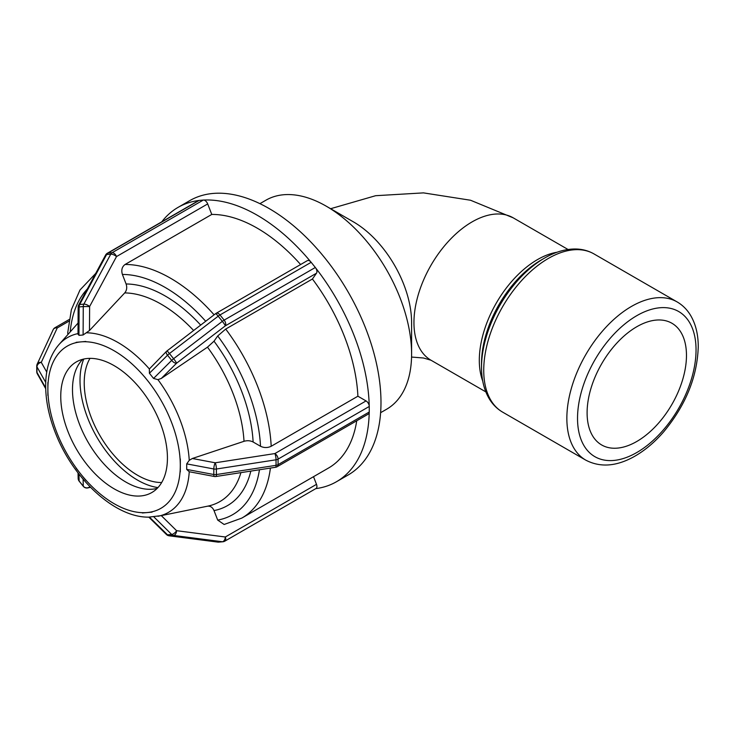<?xml version="1.0" encoding="UTF-8"?>
<svg xmlns="http://www.w3.org/2000/svg" width="735" height="735" viewBox="0 0 735 735"><rect width="100%" height="100%" fill="white"/><g stroke="black" fill="none" stroke-linecap="round" stroke-linejoin="round"><path stroke-width="1.1" d="M380.62 412.693L386.601 409.239A120.687 69.678 -120 0 0 411.6 353.994L411.6 322.582A82.21 47.463 -120 0 0 353.462 221.897L326.257 206.186A120.687 69.678 -120 0 0 265.914 200.205L259.933 203.659M313.523 476.693L316.5 484.347L225.314 536.991A4.529 2.738 97.4 0 1 222.328 541.741A4.529 3.565 84.9 0 0 222.944 541.75A4.529 4.529 0 0 0 224.809 541.162A4.529 2.609 -120 0 0 225.314 536.991L176.584 530.688A4.529 2.04 134.6 0 1 171.687 534.455A4.529 3.565 84.9 0 0 173.598 535.438A4.529 2.738 -82.6 0 0 176.584 530.688L161.296 515.612L207.481 506.204C210.366 505.845 212.544 507.306 214.014 510.577L217.707 520.095L224.129 524.478L241.815 518.092A142.562 82.311 -120 0 0 270.416 468.076M169.078 535.797L169.078 535.797A4.529 2.738 -82.6 0 0 169.445 535.806A4.529 3.565 -95.1 0 1 167.534 534.832A4.529 2.04 134.6 0 1 166.477 534.538A4.529 4.529 0 0 0 169.078 535.797L217.808 542.099A4.529 4.529 0 0 0 218.791 542.118A4.529 3.565 -95.1 0 1 218.176 542.108A4.529 2.738 97.4 0 1 217.808 542.099M153.56 516.586L171.687 534.455L167.534 534.832L149.361 517.063L161.296 515.612M316.5 484.347A4.529 2.609 60 0 1 315.986 488.518L224.809 541.162M90.056 486.846L89.615 486.947A4.529 4.364 178.8 0 1 83.266 486.175A4.529 0.956 141.2 0 0 83.312 486.331A4.529 4.529 0 0 0 87.869 487.902A4.529 4.052 -103.2 0 0 89.615 486.947L89.596 486.368M79.159 481.159A4.529 0.956 -38.8 0 1 79.104 481.002A4.529 4.364 178.8 0 1 78.158 478.421A4.529 4.529 0 0 0 79.159 481.159L83.312 486.331M37.329 373.83A4.529 3.51 -29.4 0 1 36.971 372.415A4.529 2.609 180 0 1 36.75 371.607A4.529 4.529 0 0 0 37.329 373.83L45.708 388.686M46.755 372.094L41.279 362.364A4.529 3.565 -155.1 0 0 37.173 364.156A4.529 4.529 0 0 0 36.75 366.058A4.529 2.609 0 0 0 36.971 366.866A4.529 3.51 -29.4 0 1 41.279 362.364L57.256 327.929A4.529 2.609 -120 0 0 54.996 327.709A4.529 4.529 0 0 0 53.15 329.721A4.529 3.565 24.9 0 1 57.256 327.929L68.879 321.223M95.706 273.42L79.968 290.013L71.387 309.637L67.684 333.001L68.006 334.388M78.158 307.129L79.104 306.927A4.529 3.565 -95.1 0 1 79.702 304.501A4.529 1.782 -151.7 0 0 78.7 305.007A4.529 4.529 0 0 0 78.158 307.129L78.002 334.296M89.477 330.52L89.615 306.532A4.529 1.782 -151.7 0 0 83.854 304.134A4.529 3.565 84.9 0 0 83.266 306.559L89.615 306.532L116.507 256.57A4.529 2.609 -120 0 0 112.143 252.693A4.529 3.565 84.9 0 0 110.755 254.163A4.529 1.782 28.3 0 1 116.507 256.57L207.693 203.926L211.772 214.436L125.06 264.49C121.992 266.777 121.1 270.094 122.405 274.458L126.098 283.976C127.238 287.44 126.778 290.417 124.72 292.916L89.477 330.52L83.101 334.985L78.948 335.353L78.167 333.571M105.601 255.036A4.529 1.782 28.3 0 1 106.593 254.54A4.529 3.565 -95.1 0 1 107.981 253.06A4.529 2.609 -120 0 0 107.319 253.263A4.529 4.529 0 0 0 105.601 255.036L78.7 305.007M157.933 516.301A100.925 58.267 -120 0 0 158.034 516.282A100.925 58.267 -120 0 0 189.244 471.751L186.718 469.426L186.718 463.877L189.244 460.33L192.35 458.493L244.011 441.303C247.309 440.357 250.341 440.587 253.125 442.001L260.512 446.264C264.067 447.955 267.632 447.955 271.187 446.274L357.899 396.211L366.048 400.924A4.529 2.609 60 0 1 369.218 405.876A158.402 91.452 -120 0 0 315.728 268.036A4.529 2.609 -120 0 0 315.324 267.485L224.147 320.129A4.529 0.956 141.2 0 0 222.328 321.351A4.529 0.478 52.5 0 1 225.314 325.853A4.529 2.609 -120 0 0 224.147 320.129L219.985 314.957A4.529 2.609 -120 0 0 216.127 313.312A4.529 4.529 0 0 0 215.631 313.643A4.529 0.478 52.5 0 1 218.176 316.188A4.529 0.956 -38.8 0 1 219.985 314.957L311.171 262.312A4.529 2.609 -120 0 0 310.73 261.816A158.402 91.452 -120 0 0 203.76 200.058A4.529 2.609 -120 0 0 203.319 200.049L112.143 252.693L107.981 253.06L199.167 200.416A4.529 2.609 -120 0 0 198.762 200.499A158.402 91.452 -120 0 0 178.045 207.389A158.402 91.452 -120 0 0 161.764 221.832M203.76 200.058A4.529 2.609 60 0 1 207.693 203.926M107.319 253.263L198.505 200.618A4.529 2.609 60 0 1 198.762 200.499M199.167 200.416L203.319 200.049M166.459 351.385A4.529 1.994 45.1 0 0 167.534 355.207A4.529 0.956 -38.8 0 1 169.445 353.544A4.529 0.478 -127.5 0 0 166.9 350.999A4.529 4.529 0 0 0 166.459 351.385L149.361 368.961A100.925 58.267 -120 0 0 86.73 332.808M161.296 378.452L176.584 363.209A4.529 0.478 -127.5 0 0 173.598 358.717A4.529 0.956 141.2 0 0 171.687 360.38A4.529 1.994 45.1 0 0 176.584 363.209L225.314 325.853L316.5 273.209L312.421 279.006L225.709 329.069L217.707 335.95L214.014 341.205L207.481 347.159L161.296 378.452L157.933 379.627L153.56 378.433L149.407 373.261L149.361 368.961M315.728 268.036A4.529 2.609 60 0 1 316.5 273.209M216.127 313.312L307.303 260.668A4.529 2.609 60 0 1 310.73 261.816M311.171 262.312L315.324 267.485M142.351 512.984L152.062 512.13M76.137 468.287L85.839 480.359M47.876 382.522L47.876 395.458M85.839 341.453L76.137 342.317M149.811 383.367L144.593 376.871M83.753 359.048A81.383 46.985 -120 0 0 96.873 437.16A81.383 46.985 -120 0 0 157.951 487.581M180.305 461.966L180.305 465.448L180.305 461.966M180.305 471.916L180.323 458.98M241.815 518.092L328.527 468.03A142.562 82.311 -120 0 0 356.732 420.76M357.899 396.211A142.562 82.311 -120 0 0 312.421 279.006M300.615 264.536A142.562 82.311 -120 0 0 211.772 214.436M315.802 488.628A158.402 91.452 -120 0 0 336.446 481.747A158.402 91.452 -120 0 0 369.218 412.546A4.529 2.609 60 0 1 368.318 414.081L277.132 466.725A4.529 2.609 -120 0 0 278.069 464.649A4.529 2.609 180 0 1 276.038 465.329A4.529 0.956 81.2 0 1 275.561 467.276A4.529 4.529 0 0 0 277.132 466.725M366.048 400.924L274.872 453.568A4.529 0.956 81.2 0 1 276.038 459.788A4.529 2.609 0 0 0 278.069 459.109A4.529 2.609 -120 0 0 274.872 453.568L215.217 462.793A4.529 1.139 100.6 0 0 213.821 468.976A4.529 2.609 0 0 0 216.393 469.013A4.529 0.956 -98.8 0 0 215.217 462.793L192.35 458.493M215.915 476.5A4.529 0.956 -98.8 0 0 216.393 474.553A4.529 2.609 180 0 1 213.821 474.516A4.529 1.139 100.6 0 0 214.381 476.482A4.529 4.529 0 0 0 215.915 476.5L275.561 467.276M369.218 412.546A4.529 2.609 -120 0 0 369.255 412.004L278.069 464.649L278.069 459.109L369.255 406.464A4.529 2.609 -120 0 0 369.218 405.876M369.255 406.464L369.255 412.004M167.433 458.015A75.429 43.549 -120 0 0 134.505 382.099A75.429 43.549 -120 0 0 76.376 361.896A75.429 43.549 -120 0 0 76.376 448.993A75.429 43.549 -120 0 0 151.805 492.542A75.429 43.549 -120 0 0 167.433 458.015M336.446 481.747L348.179 474.975A158.402 91.452 -120 0 0 380.987 402.458A158.402 91.452 -120 0 0 311.842 243.055A158.402 91.452 -120 0 0 189.777 200.618L178.045 207.389M82.706 359.305A75.429 43.549 -120 0 0 88.108 442.222A75.429 43.549 -120 0 0 157.216 488.362M89.982 358.358A75.429 43.549 -120 0 0 99.85 435.442A75.429 43.549 -120 0 0 161.672 482.528M411.6 353.994A120.687 69.678 -120 0 0 326.257 206.186M686.472 355.418A70.266 40.572 120 0 0 671.919 323.253A70.266 40.572 120 0 0 601.653 363.825A70.266 40.572 120 0 0 601.653 444.96A70.266 40.572 120 0 0 655.795 426.135A70.266 40.572 120 0 0 686.472 355.418M485.835 391.884L430.976 360.214A82.21 47.463 -60 0 1 413.952 322.582A82.21 47.463 -60 0 1 449.838 239.849A82.21 47.463 -60 0 1 513.186 217.826L568.036 249.487M169.445 535.806L173.598 535.438L222.328 541.741L218.176 542.108L169.445 535.806M83.11 479.202L83.266 486.175L79.104 481.002L78.957 474.093M45.689 387.878L36.971 372.415L36.971 366.866L45.735 382.411M78.948 335.353L79.104 306.927L83.266 306.559L83.101 334.985M83.854 304.134L79.702 304.501L106.593 254.54L110.755 254.163L83.854 304.134M149.407 373.261L167.534 355.207L171.687 360.38L153.56 378.433M173.598 358.717L169.445 353.544L218.176 316.188L222.328 321.351L173.598 358.717M189.244 460.33A100.925 58.267 -120 0 0 157.933 379.627M78.011 333.598A100.925 58.267 -120 0 0 58.938 344.632C50.494 354.527 46.084 367.491 45.699 383.532C45.395 399.776 48.868 416.828 56.126 434.697C73.84 479.009 113.852 516.586 147.322 517.137L148.948 517.164M142.25 512.681A93.639 54.068 60 0 1 80.988 474.323A93.639 54.068 60 0 1 47.876 388.99A93.639 54.068 60 0 1 80.988 341.885A93.639 54.068 60 0 1 147.202 380.114A93.639 54.068 60 0 1 180.305 465.448A93.639 54.068 60 0 1 147.202 512.552A93.639 54.068 60 0 1 142.25 512.681M240.924 472.633A117.306 67.721 60 0 1 207.729 506.149A117.306 67.721 60 0 1 207.481 506.204M207.481 347.159A117.306 67.721 60 0 1 244.011 441.303M124.72 292.916A117.306 67.721 60 0 1 193.636 330.511M214.014 510.577A124.592 71.929 -120 0 0 250.819 471.098M253.125 442.001A124.592 71.929 -120 0 0 214.014 341.205M200.692 325.09A124.592 71.929 -120 0 0 126.098 283.976M259.446 469.766A135.019 77.956 60 0 1 217.707 520.095M217.707 335.95A135.019 77.956 60 0 1 260.512 446.264M122.405 274.458A135.019 77.956 60 0 1 205.699 321.259M70.211 331.898A135.019 77.956 60 0 1 87.327 288.984M271.187 446.274A142.562 82.311 -120 0 0 225.709 329.069M214.105 314.81A142.562 82.311 -120 0 0 125.06 264.49M186.718 463.877L213.821 468.976L213.821 474.516L186.718 469.426M216.393 474.553L216.393 469.013L276.038 459.788L276.038 465.329L216.393 474.553M677.119 301.92A91.342 52.736 120 0 0 585.777 354.656A91.342 52.736 120 0 0 585.777 460.138C600.164 467.644 616.224 466.504 633.938 456.711C644.549 450.766 654.49 442.442 663.76 431.748C685.773 405.15 697.267 376.844 698.25 346.819C698.268 334.636 695.733 324.181 690.624 315.453C687.17 309.674 682.668 305.163 677.119 301.92L593.99 253.924A91.342 52.736 -60 0 0 502.648 306.67A91.342 52.736 -60 0 0 502.648 412.142L585.777 460.138M696.045 349.897A83.799 48.381 -60 0 1 607.156 460.468A83.799 48.381 -60 0 1 607.156 341.959A83.799 48.381 -60 0 1 696.045 349.897M557.093 252.234A82.21 47.463 120 0 0 496.336 303.022A82.21 47.463 120 0 0 482.73 381.024M481.526 367.243L481.526 363.393A84.424 48.74 -60 0 1 541.217 260.006L544.552 258.077A89.137 51.459 120 0 0 481.526 367.243C481.499 379.536 484.089 390.065 489.28 398.839C492.716 404.507 497.172 408.945 502.648 412.142M330.631 208.712L375.631 195.703L423.507 192.882L470.538 200.242L513.186 217.826M411.554 357.054L423.479 358L431.004 360.233M166.477 534.538L148.838 517.137M218.791 542.118L222.944 541.75M78.158 478.421L78.039 472.908M87.869 487.902L90.497 487.287M36.75 366.058L36.75 371.607M53.15 329.721L37.173 364.156M69.154 319.532L54.996 327.709M166.9 350.999L215.631 313.643M189.749 509.814L207.729 506.149M58.938 344.632L78.066 323.023M214.381 476.482L189.29 471.76M544.552 258.077C555.182 251.912 565.592 248.889 575.79 249C582.423 249.147 588.487 250.782 593.99 253.924"/></g></svg>

